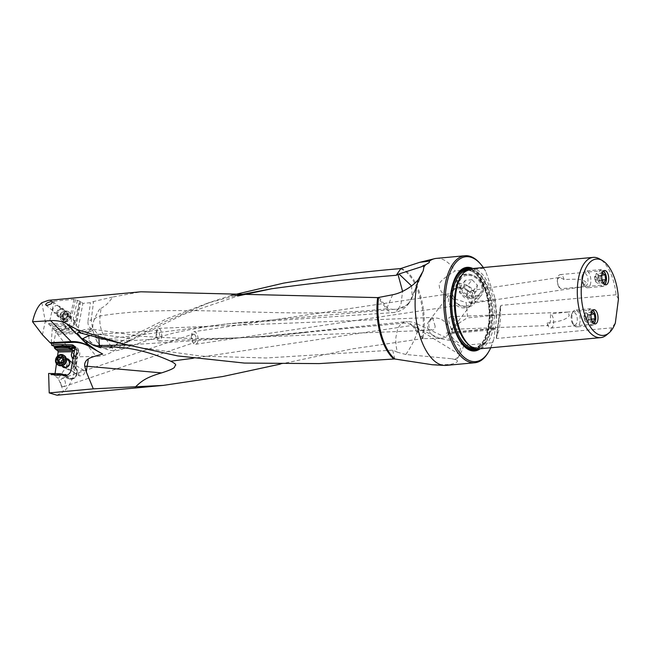 <?xml version="1.0" encoding="UTF-8"?>
<svg xmlns="http://www.w3.org/2000/svg" width="651" height="651" viewBox="0 0 651 651"><rect width="100%" height="100%" fill="white"/><g stroke="black" fill="none" stroke-linecap="round" stroke-linejoin="round"><path stroke-width="0.49" stroke-dasharray="3.25 2.44" d="M411.546 285.911L412.254 297.108L410.081 301.153L420.627 276.341M234.921 295.757L208.174 302.951L166.453 318.876L117.636 343.394A19.099 12.817 -14.1 0 1 110.678 346.283C104.176 347.699 98.342 346.934 93.183 343.98L89.024 340.497L88.748 331.823L91.921 328.999A10.099 8.015 129 0 1 88.023 321.089A21.149 7.869 7.4 0 1 91.189 320.007L93.134 331.514C92.385 327.404 92.767 323.352 94.297 319.348L94.558 318.697C97.886 311.414 100.042 307.964 101.027 308.346L100.124 315.947C99.033 323.832 100.962 331.579 105.901 339.179L226.955 323.889L398.233 308.973A21.198 10.278 -95.1 0 1 393.131 312.602A21.198 21.198 0 0 0 409.389 302.471L407.965 304.383L398.233 308.973C402.163 302.935 400.414 304.709 401.04 303.789L402.595 291.379M409.389 302.471L410.081 301.153M105.901 339.179L110.597 345.437L121.892 349.261L127.108 342.312L183.647 314.352L237.786 296.002M231.072 295.424L210.037 302.341L165.5 321.366L125.13 342.686L123.609 340.204M400.845 268.481A47.702 22.907 -95.3 0 1 406.785 271.679A47.702 22.907 -95.3 0 1 406.794 271.687A47.702 22.907 -95.3 0 1 422.841 338.601L439.775 338.504L454.121 341.393L460.664 346.942L459.297 354.372L417.909 329.007L416.437 334.573C413.955 341.254 410.415 347.903 405.817 354.494L451.525 358.725L456.481 359.816L451.525 358.725M436.316 258.39A53.724 25.804 -95.3 0 1 447.685 262.434A53.724 25.804 -95.3 0 1 455.09 271.011C433.656 284.031 440.499 285.089 439.417 288.678C442.859 291.843 437.163 294.057 466.067 302.43A53.724 25.804 -95.3 0 1 467.41 317.883L496.046 315.239A53.724 25.804 84.7 0 0 494.703 299.777L494.597 296.75L485.679 271.231A52.674 25.291 84.7 0 0 483.335 267.537M488.104 352.712A53.724 25.804 84.7 0 0 492.482 342.719L463.837 345.364C450.289 338.911 452.331 336.429 451.468 333.613L446.179 333.1L451.648 332.238C453.275 329.194 451.835 327.03 467.41 317.883M463.837 345.364A53.724 25.804 -95.3 0 1 456.253 359.767C459.012 361.386 456.839 362.973 449.735 364.536L432.386 364.747M454.642 359.515C457.596 357.838 459.142 356.13 459.297 354.372M405.817 354.494L397.354 352.207C395.906 346.242 395.466 341.051 396.02 336.64L397.46 329.87C398.648 326.542 400.267 324.344 402.326 323.278C406.989 322.522 412.181 324.434 417.909 329.007M397.354 352.207L392.691 350.14L266.178 357.985L201.053 356.097L136.791 347.178L129.191 345.583M264.892 336.225L405.597 321.724A21.198 10.066 -95.4 0 0 402.326 323.278L264.892 336.225L126.522 344.989M98.944 337.959L98.049 334.313L93.654 329.373L86.306 334.337M103.468 339.277L128.45 340.839L130.46 338.219L98.089 334.288L94.875 336.868M394.799 359.002L392.691 350.14M449.735 364.536A53.724 25.804 -95.3 0 1 446.204 365.39M485.679 271.231L483.726 268.367A53.724 25.804 84.7 0 0 479.828 263.175M483.726 268.367L455.09 271.011M378.89 297.409L387.923 308.615C397.956 310.796 405.37 308.24 410.163 300.957M94.297 319.348A21.198 11.344 15 0 1 100.124 315.947C184.876 302.227 285.756 320.479 386.515 308.786A21.198 14.729 -37.2 0 0 387.923 308.615M48.386 300.347L54.163 301.144L74.027 299.314L80.765 301.519L82.889 303.382L90.408 302.691L93.589 301.511L91.189 320.007L94.558 318.697M101.027 308.346C105.511 305.954 109.36 302.194 112.566 297.059L140.933 291.794M112.566 297.059L93.589 301.511M79.91 301.34L75.776 323.449L75.003 321.293L79.43 301.38M75.003 321.293L73.156 319.478L73.661 322.546A3.808 3.027 129 0 1 69.812 327.868L67.623 327.925A3.808 3.027 129 0 1 65.482 326.965L65.157 326.533L66.256 326.55A4.76 3.784 -51 0 0 66.492 326.761A4.76 3.784 -51 0 0 68.925 327.445A4.76 3.784 -51 0 0 73.661 322.546M77.404 300.404L73.156 319.478M74.027 299.314L70.007 317.387L72.961 319.836M66.256 326.55L63.416 323.799A4.76 3.784 -51 0 1 67.883 316.915A4.76 3.784 -51 0 1 70.007 317.387L70.243 317.542A4.76 3.784 129 0 1 70.992 322.294A4.76 3.784 129 0 1 66.671 325.622A4.76 3.784 129 0 1 64.246 324.939A4.76 3.784 129 0 1 63.497 320.186A4.76 3.784 129 0 1 67.81 316.858A4.76 3.784 129 0 1 70.243 317.542M63.416 323.799L49.159 323.612L54.163 301.144M60.209 317.07A4.76 3.784 -51 0 0 64.929 312.309A4.76 3.784 -51 0 0 61.34 308.305A4.76 3.784 -51 0 0 56.621 313.074A4.76 3.784 -51 0 0 60.209 317.07M49.159 323.612A1.058 0.545 90.7 0 0 49.15 324.418L52.397 327.803L51.136 343.37M41.835 302.699L45.31 321.309L49.15 324.418M42.437 334.76L45.31 321.309M280.215 364.129L351.841 348.936L422.841 338.601M57.003 395.222L63.603 391.633L58.338 378.394L74.369 355.243L56.727 333.19L56.987 331.847A80.903 64.262 -51 0 0 63.863 332.018L73.766 331.741A4.443 3.532 -51 0 0 74.002 331.725A4.443 3.532 -51 0 0 78.372 327.534L82.889 303.382M125.13 342.686L114.153 350.629C108.66 354.307 102.695 356.235 96.258 356.431L75.915 356.846L75.321 365.984C73.661 377.808 69.755 386.36 63.603 391.633M79.308 375.782L78.502 373.658L79.446 371.672L81.261 370.305L83.808 370.37L84.744 372.087L84.044 374.113L82.14 375.7L79.601 375.936L64.14 366.293A3.491 2.873 122 0 1 63.139 362.688A3.491 2.873 122 0 1 66.264 360.019A3.491 2.873 122 0 1 67.842 360.377A3.491 2.873 122 0 1 68.843 363.982A3.491 2.873 122 0 1 65.718 366.651A3.491 2.873 122 0 1 64.14 366.293M418.634 329.487L417.381 324.019A21.198 21.198 0 0 0 405.597 321.724A21.198 10.066 -95.4 0 1 412.05 325.435L193.168 358.27M417.381 324.019L413.523 325.345A21.198 14.827 142.3 0 0 412.05 325.435L422.141 338.626M423.207 338.618L413.531 326.086L413.523 325.345M110.597 345.437A21.198 13.687 147.1 0 1 108.79 345.673A21.198 13.687 147.1 0 1 97.219 342.068L98.773 344.021L102.712 346.934L112.33 347.439L119.345 343.175A21.198 12.581 18.5 0 0 127.108 342.312L129.256 337.853M119.345 343.175L121.468 341.043M114.226 346.657L117.636 343.394M97.219 342.068L94.891 337.039C98.391 339.179 102.012 339.895 105.755 339.195M93.134 331.514L94.891 337.039M88.023 321.089L90.408 302.691M91.921 328.999A42.307 33.6 129 0 1 79.031 332.49A42.307 33.6 129 0 1 76.785 332.628L56.727 333.19M56.987 331.847L56.035 331.082L53.227 345.746M58.338 378.394L53.366 374.87L63.944 374.659M55.066 373.601L54.643 375.399M57.54 356.13L56.466 363.722M53.439 329.17L53.626 328.194L66.638 328.698A4.443 3.532 -51 0 0 67.094 329.17A4.443 3.532 -51 0 0 67.256 329.292L61.528 329.455A80.268 63.757 129 0 1 57.638 329.447A80.268 63.757 129 0 1 53.439 329.17L56.035 331.082M53.626 328.194L52.397 327.803M80.765 301.519L76.224 325.793L75.776 323.449M66.378 328.356L64.636 326.623L51.274 326.452M73.766 331.741L70.007 328.69L67.81 328.755A4.443 3.532 129 0 1 65.784 328.104A4.443 3.532 129 0 1 65.32 327.632L64.636 326.745M65.157 326.533L64.636 326.623M67.623 327.925L69.429 330.065L67.256 329.292M74.369 355.576L72.985 365.968A5.501 4.533 122 0 1 73.709 367.392L76.908 350.498L76.395 352.696L74.369 355.576L75.321 357.155L74.019 366.293L75.85 367.441L77.298 357.261L75.589 356.195L77.77 353.688L76.33 352.801M72.904 365.862L74.019 366.293M75.174 357.171L77.672 353.639A4.443 3.662 -58 0 0 77.095 347.683C78.974 349.213 79.194 351.214 77.77 353.688L75.573 356.325M74.8 348.407A4.76 3.922 122 0 1 75.85 348.83A4.76 3.922 122 0 1 76.981 354.331M66.516 375.31L67.997 377.198A4.443 3.662 -58 0 0 70.389 378.386L71.846 378.418A4.443 3.662 -58 0 0 76.419 374.268L76.777 372.25A4.443 3.662 -58 0 0 76.102 369.117L75.386 368.189L76.794 358.278L77.412 357.513L75.964 367.75M76.794 358.278A4.76 3.922 122 0 1 75.166 358.774A4.76 3.922 122 0 1 73.091 358.335A4.76 3.922 -58 0 0 75.239 358.823A4.76 3.922 -58 0 0 79.503 355.177A4.76 3.922 -58 0 0 78.136 350.262A4.76 3.922 -58 0 0 75.98 349.774A4.76 3.922 -58 0 0 74.539 350.173M62.008 365.829A4.76 3.922 122 0 1 62.341 361.289A4.76 3.922 122 0 1 66.142 358.677A4.76 3.922 122 0 1 66.492 358.66M53.366 374.87L51.038 374.203L50.762 374.83L48.622 373.462M61.153 374L51.038 374.203M74.369 355.243L75.915 356.846M61.365 385.376C60.006 382.104 60.274 379.736 62.179 378.288L63.489 378.475C65.914 381.559 65.995 384.293 63.725 386.694L62.415 386.507L61.365 385.376M57.972 334.207L78.03 333.637L76.785 332.628M88.748 331.823L78.03 333.637L96.258 356.431M194.437 334.232L195.731 336.038L196.276 338.723L195.878 341.254L194.649 342.442L193.078 341.58L191.801 337.91L192.598 334.443L194.437 334.232M191.386 335.574A6.347 3.296 81.6 0 0 194.088 343.793A6.347 3.296 81.6 0 0 195.65 344.241A6.347 3.296 81.6 0 0 198.059 340.359A6.347 3.296 81.6 0 0 195.357 332.14A6.347 3.296 81.6 0 0 193.795 331.693A6.347 3.296 81.6 0 0 191.386 335.574M195.65 344.241L453.397 306.027L450.02 304.928L448.36 301.779L448.856 297.401L451.42 293.487L193.795 331.693M467.662 291.241A11.637 9.057 -142.5 0 0 457.954 287.823A11.637 9.057 -142.5 0 0 452.233 290.785A11.637 9.057 -142.5 0 0 452.128 290.924A11.637 9.057 -142.5 0 0 450.866 293.829C452.274 293.373 453.763 296.164 455.358 302.202L455.334 304.554A11.637 9.057 -142.5 0 0 464.977 307.915A11.637 9.057 -142.5 0 0 470.583 305.091A11.637 9.057 -142.5 0 0 470.689 304.953A11.637 9.057 -142.5 0 0 472.073 301.836L473.7 297.401L473.057 293.332L470.657 291.2L467.662 291.241L466.58 294.773L468.622 300.713L470.347 303.48L472.073 301.836M453.397 306.027L455.334 304.554M467.109 275.406A12.011 9.35 -142.5 0 0 461.103 278.612A12.011 9.35 -142.5 0 0 462.194 290.338A12.011 9.35 -142.5 0 0 474.367 296.156A12.011 9.35 -142.5 0 0 480.161 293.235A12.011 9.35 -142.5 0 0 479.421 281.411A12.011 9.35 -142.5 0 0 467.109 275.406M441.736 338.203A11.637 9.057 37.5 0 1 429.88 332.474A11.637 9.057 37.5 0 1 428.993 321.073A11.637 9.057 37.5 0 1 434.705 318.111A11.637 9.057 37.5 0 1 446.562 323.832A11.637 9.057 37.5 0 1 447.449 335.241A11.637 9.057 37.5 0 1 441.736 338.203M435.153 326.241L432.476 317.436L429.725 321.342L428.765 325.15L428.968 326.932L431.165 329.731L432.874 330.122L434.689 329.227L435.153 326.241M451.233 329.39L448.563 320.593L449.027 317.598L450.842 316.703L452.551 317.094L453.934 318.241L454.943 321.675L453.991 325.492L451.233 329.39L548.402 325.524L547.035 323.116A7.194 3.45 84.7 0 0 547.312 324.141A7.194 3.45 84.7 0 0 549.314 327.518A7.194 3.45 84.7 0 0 550.836 328.055A7.194 3.45 84.7 0 0 553.675 322.147A7.194 3.45 84.7 0 0 551.031 314.278A7.194 3.45 84.7 0 0 550.494 313.928L550.372 321.659C549.696 324.125 549.037 325.419 548.386 325.524M470.535 303.48L581.628 287.01L586.673 282.729L583.792 280.581C580.765 279.963 581.351 278.652 564.026 279.548L560.015 277.383L468.598 290.94M560.283 277.359C558.395 277.578 557.386 278.905 557.264 281.322L558.208 285.341L560.568 288.735L605.894 284.829M564.026 279.548A7.194 3.45 84.7 0 0 561.748 275.145A7.194 3.45 84.7 0 0 560.226 274.608A7.194 3.45 84.7 0 0 557.484 279.108L557.264 281.322M581.628 287.01L578.845 287.327M557.484 279.108A7.194 3.45 84.7 0 0 558.029 285.008A7.194 3.45 84.7 0 0 560.031 288.385A7.194 3.45 84.7 0 0 560.568 288.735M606.512 335.013A40.297 19.351 84.7 0 0 611.777 327.844L615.341 322.986M618.45 299.069L616.074 294.757A40.297 19.351 84.7 0 0 601.719 260.416A40.297 19.351 84.7 0 0 599.473 258.878M616.074 294.757L500.896 305.4L496.599 338.487L611.777 327.844M500.342 307.451L496.477 337.21A40.297 19.351 84.7 0 0 500.342 307.451L500.896 305.4M471.178 268.66A40.297 19.351 -95.3 0 1 479.706 271.695A40.297 19.351 -95.3 0 1 493.906 324.19A40.297 19.351 -95.3 0 1 478.591 348.903M472.756 268.513A41.989 20.165 -95.3 0 1 490.642 325.215A41.989 20.165 -95.3 0 1 480.169 348.765M490.748 347.78A52.674 25.291 84.7 0 0 493.93 338.561L492.482 342.719M451.468 333.613L495.094 329.585L493.93 338.561M495.094 329.585L496.444 319.226A52.674 25.291 84.7 0 0 494.597 296.75M494.703 299.777L466.067 302.43M496.046 315.239L496.444 319.226M451.648 332.238L495.273 328.202M446.179 333.1L494.833 328.609M547.035 323.116C564.026 320.845 563.082 319.674 566.085 318.502L569.251 315.792L568.225 312.041L550.494 313.928M161.505 337.128A6.347 2.783 87.7 0 0 159.747 328.82A6.347 2.783 87.7 0 0 158.6 328.332A6.347 2.783 87.7 0 0 156.207 332.222A6.347 2.783 87.7 0 0 157.965 340.522A6.347 2.783 87.7 0 0 159.104 341.01A6.347 2.783 87.7 0 0 161.505 337.128M156.403 333.084L157.16 331.001L157.981 330.488L158.754 330.806L159.951 336.347L158.811 338.789L157.575 338.601L156.403 333.084M75.386 368.189L75.85 367.441L75.386 368.189M60.974 309.298A3.491 2.775 -51 0 0 57.809 311.739A3.491 2.775 -51 0 0 58.362 315.222A3.491 2.775 -51 0 0 60.136 315.727A3.491 2.775 -51 0 0 63.31 313.286A3.491 2.775 -51 0 0 62.756 309.803A3.491 2.775 -51 0 0 60.974 309.298M70.658 361.858A4.231 3.483 122 0 1 72.326 362.306A4.231 3.483 122 0 1 73.498 366.806A4.231 3.483 122 0 1 69.511 369.931A4.231 3.483 122 0 1 67.834 369.483A4.231 3.483 122 0 1 66.671 364.983A4.231 3.483 122 0 1 70.658 361.858M58.46 365.235A5.607 4.614 122 0 1 56.906 359.271A5.607 4.614 122 0 1 62.187 355.137A5.607 4.614 122 0 1 64.4 355.731M59.583 361.972A1.465 1.204 122 0 1 59.518 362.941A0.618 0.513 -58 0 0 60.34 363.486A1.465 1.204 122 0 1 62.138 363.453A0.618 0.513 -58 0 0 63.114 362.867A1.465 1.204 122 0 1 64.262 361.126A0.618 0.513 -58 0 0 64.425 359.987A1.465 1.204 122 0 1 63.765 358.294A0.618 0.513 -58 0 0 62.952 357.741A1.465 1.204 122 0 1 61.975 358.172M61.414 358.017A1.465 1.204 122 0 1 61.145 357.773A0.618 0.513 -58 0 0 60.763 357.611M58.606 361.028A0.618 0.513 -58 0 0 58.867 361.24L57.133 360.158M55.669 313.172A4.231 3.361 -51 0 0 59.786 310.381A4.231 3.361 -51 0 0 59.2 305.97A4.231 3.361 -51 0 0 57.41 305.352A4.231 3.361 -51 0 0 53.292 308.135A4.231 3.361 -51 0 0 53.878 312.545A4.231 3.361 -51 0 0 55.669 313.172M66.19 310.966A5.607 4.451 -51 0 0 64.742 311.17A5.607 4.451 -51 0 0 60.112 316.882A5.607 4.451 -51 0 0 61.511 320.495A5.607 4.451 -51 0 0 63.888 321.325A5.607 4.451 -51 0 0 69.34 317.631A5.607 4.451 -51 0 0 68.567 311.788A5.607 4.451 -51 0 0 66.19 310.966M64.872 322.123A5.607 4.451 129 0 1 62.496 321.301A5.607 4.451 129 0 1 61.731 315.45A5.607 4.451 129 0 1 67.183 311.764A5.607 4.451 129 0 1 69.559 312.586A5.607 4.451 129 0 1 70.324 318.437A5.607 4.451 129 0 1 64.872 322.123M65.588 321.553A4.549 3.613 129 0 1 62.626 317.297A4.549 3.613 129 0 1 67.46 313.147A4.549 3.613 129 0 1 70.422 317.395A4.549 3.613 129 0 1 65.588 321.553M69.071 317.932A0.618 0.488 -51 0 0 69.315 316.834A1.465 1.164 129 0 1 68.794 315.157A0.618 0.488 -51 0 0 68.029 314.596A1.465 1.164 129 0 1 66.247 314.571A0.618 0.488 -51 0 0 65.238 315.108A1.465 1.164 129 0 1 63.977 316.76A0.618 0.488 -51 0 0 63.733 317.867A1.465 1.164 129 0 1 64.254 319.543A0.618 0.488 -51 0 0 65.019 320.105A1.465 1.164 129 0 1 66.801 320.129A0.618 0.488 -51 0 0 67.81 319.584A1.465 1.164 129 0 1 69.071 317.932L67.379 316.557A1.465 1.164 -51 0 0 66.117 318.209A0.618 0.488 129 0 1 65.1 318.754A1.465 1.164 -51 0 0 63.318 318.73A0.618 0.488 129 0 1 62.561 318.168A1.465 1.164 -51 0 0 62.04 316.492A0.618 0.488 129 0 1 62.284 315.385A1.465 1.164 -51 0 0 63.546 313.733A0.618 0.488 129 0 1 64.555 313.196A1.465 1.164 -51 0 0 66.337 313.221A0.618 0.488 129 0 1 67.102 313.782A1.465 1.164 -51 0 0 67.623 315.458A0.618 0.488 129 0 1 67.379 316.557M474.644 297.287A13.207 10.286 37.5 0 1 459.126 286.953A13.207 10.286 37.5 0 1 466.669 274.486A13.207 10.286 37.5 0 1 482.196 284.821A13.207 10.286 37.5 0 1 474.644 297.287M472.024 279.735L465.213 280.361L463.846 286.513L469.29 292.039L464.765 297.93L459.313 292.413L460.688 286.261L467.499 285.634L472.024 279.735L477.476 285.26L472.952 291.152L471.584 297.304L464.765 297.93M477.476 285.26L476.109 291.404L469.29 292.039M474.563 298.736A14.265 11.108 -142.5 0 0 481.252 295.489A14.265 11.108 -142.5 0 0 480.674 281.362A14.265 11.108 -142.5 0 0 465.945 274.095A14.265 11.108 -142.5 0 0 458.646 278.132A14.265 11.108 -142.5 0 0 460.216 291.965A14.265 11.108 -142.5 0 0 474.563 298.736M459.272 283.608A13.614 10.595 -142.5 0 0 452.307 287.465A13.614 10.595 -142.5 0 0 453.804 300.664A13.614 10.595 -142.5 0 0 467.491 307.117A13.614 10.595 -142.5 0 0 473.879 304.025A13.614 10.595 -142.5 0 0 473.326 290.549A13.614 10.595 -142.5 0 0 459.272 283.608M465.611 306.108A10.864 8.455 -142.5 0 0 471.82 295.855A10.864 8.455 -142.5 0 0 459.053 287.351A10.864 8.455 -142.5 0 0 452.852 297.613A10.864 8.455 -142.5 0 0 465.611 306.108M463.846 286.513L459.313 292.413M465.213 280.361L460.688 286.261M467.499 285.634L472.952 291.152M476.109 291.404L471.584 297.304M580.033 321.74A8.463 4.061 -95.3 0 1 576.819 326.932A8.463 4.061 -95.3 0 1 574.475 325.76A8.463 4.061 -95.3 0 1 572.042 315.271A8.463 4.061 -95.3 0 1 573.173 311.666A8.463 4.061 -95.3 0 1 575.264 310.079A8.463 4.061 -95.3 0 1 580.033 321.74M587.609 313.839A8.463 4.061 84.7 0 0 592.377 325.5A8.463 4.061 84.7 0 0 595.592 320.308A8.463 4.061 84.7 0 0 595.681 319.389A8.463 4.061 84.7 0 0 595.193 314.042A8.463 4.061 84.7 0 0 590.823 308.647A8.463 4.061 84.7 0 0 587.609 313.839M592.296 310.649A6.347 3.043 84.7 0 0 589.668 314.547A6.347 3.043 84.7 0 0 593.468 323.254M591.849 320.618L591.01 319.934L590.359 315.108L591.181 313.644M571.196 316.256A6.347 3.043 -95.3 0 1 572.042 313.546A6.347 3.043 -95.3 0 1 575.736 313.725A6.347 3.043 -95.3 0 1 577.185 321.106A6.347 3.043 -95.3 0 1 573.018 324.117A6.347 3.043 -95.3 0 1 571.196 316.256M591.01 319.934L584.541 320.528L586.852 322.4L588.504 319.438L591.409 319.169M593.313 321.797L586.852 322.4M588.504 319.438L587.861 314.612L585.55 312.74L583.898 315.702L584.541 320.528M591.092 314.311L587.861 314.612M592.019 312.146L585.55 312.74M590.359 315.108L583.898 315.702M584.199 316.524A2.897 1.392 84.7 0 0 585.225 320.292A2.897 1.392 84.7 0 0 586.933 318.738A2.897 1.392 84.7 0 0 585.916 314.962A2.897 1.392 84.7 0 0 584.199 316.524M586.087 318.315A1.725 0.83 84.7 0 0 585.485 316.069A1.725 0.83 84.7 0 0 584.46 316.996A1.725 0.83 84.7 0 0 585.07 319.242A1.725 0.83 84.7 0 0 586.087 318.315M590.75 282.615A8.463 4.061 -95.3 0 1 587.536 287.799A8.463 4.061 -95.3 0 1 585.192 286.635A8.463 4.061 -95.3 0 1 582.759 276.146A8.463 4.061 -95.3 0 1 583.89 272.533A8.463 4.061 -95.3 0 1 585.973 270.954A8.463 4.061 -95.3 0 1 590.75 282.615M598.326 274.706A8.463 4.061 84.7 0 0 603.095 286.367A8.463 4.061 84.7 0 0 606.309 281.175A8.463 4.061 84.7 0 0 606.398 280.264A8.463 4.061 84.7 0 0 605.902 274.909A8.463 4.061 84.7 0 0 601.54 269.514A8.463 4.061 84.7 0 0 598.326 274.706M603.013 271.516A6.347 3.043 84.7 0 0 600.385 275.414A6.347 3.043 84.7 0 0 604.177 284.121M602.566 281.484L601.727 280.801L601.076 275.975L601.898 274.51M581.913 277.123A6.347 3.043 -95.3 0 1 582.759 274.413A6.347 3.043 -95.3 0 1 586.453 274.592A6.347 3.043 -95.3 0 1 587.902 281.973A6.347 3.043 -95.3 0 1 583.735 284.992A6.347 3.043 -95.3 0 1 581.913 277.123M601.727 280.801L595.258 281.403L597.561 283.266L599.221 280.304L602.126 280.036M604.03 282.672L597.561 283.266M599.221 280.304L598.578 275.479L596.267 273.607L594.607 276.569L595.258 281.403M601.801 275.178L598.578 275.479M602.736 273.013L596.267 273.607M601.076 275.975L594.607 276.569M594.916 277.391A2.897 1.392 84.7 0 0 595.934 281.159A2.897 1.392 84.7 0 0 597.651 279.605A2.897 1.392 84.7 0 0 596.633 275.837A2.897 1.392 84.7 0 0 594.916 277.391M596.804 279.181A1.725 0.83 84.7 0 0 596.202 276.935A1.725 0.83 84.7 0 0 595.177 277.863A1.725 0.83 84.7 0 0 595.787 280.109A1.725 0.83 84.7 0 0 596.804 279.181M392.618 294.757L386.954 308.029M226.955 323.889L393.131 312.602A21.198 10.278 -95.1 0 1 386.515 308.786L377.922 297.588M75.5 299.444L71.26 318.461M421.848 338.65A47.637 22.875 84.7 0 0 405.825 271.841A47.637 22.875 84.7 0 0 405.817 271.833A47.637 22.875 84.7 0 0 399.877 268.635M98.049 334.313A21.198 13.354 -31.6 0 0 95.388 334.394A21.198 13.354 -31.6 0 0 90.082 335.468M439.775 338.504L413.531 326.086M110.678 346.283L114.153 350.629M69.429 330.065L61.715 330.285L63.863 332.018M61.528 329.455L61.715 330.285A80.903 64.262 129 0 1 57.793 330.277A80.903 64.262 129 0 1 54.123 330.049M73.425 319.503L74.483 322.448L75.801 323.514M73.669 322.497L74.483 322.448A4.443 3.532 129 0 1 70.243 328.682A4.443 3.532 129 0 1 70.007 328.69L69.812 327.868M76.224 325.793L78.372 327.534M66.638 328.698L65.279 327.591L65.482 326.965M64.579 325.191L49.476 324.995M74.385 346.519L75.483 347.211L74.645 347.195M73.262 345.282L77.095 347.683A4.443 3.662 -58 0 0 75.483 347.211L75.687 348.008L74.784 347.984M76.908 350.498L74.727 349.131M72.985 365.968L75.85 367.441M54.896 374.781L63.79 374.602M54.302 375.464L64.897 375.253M51.047 374.406L62.203 374.659M65.043 375.448L66.736 377.604L63.098 375.326M50.762 374.83L62.903 375.098M466.043 270.678A38.816 18.643 -95.3 0 1 467.068 270.523L469.721 270.279C466.319 270.588 463.268 272.924 460.574 277.277A39.06 18.757 -95.3 0 1 483.343 278.376A39.06 18.757 -95.3 0 1 492.254 323.816A39.06 18.757 -95.3 0 1 466.588 342.377C470.038 346.161 473.456 347.894 476.857 347.577A38.816 18.643 84.7 0 0 491.611 323.775A38.816 18.643 84.7 0 0 469.721 270.279A38.816 18.643 84.7 0 0 462.454 274.34M468.972 344.916A38.816 18.643 84.7 0 0 476.857 347.577L474.205 347.821A38.816 18.643 -95.3 0 1 473.179 347.862M488.958 324.019A38.816 18.643 -95.3 0 1 474.205 347.821C481.398 346.682 486.167 338.813 488.519 324.231C492.506 299.289 479.152 267.87 467.068 270.523A38.816 18.643 -95.3 0 1 488.958 324.019M467.589 269.726A39.662 19.05 -95.3 0 1 488.624 324.41A39.662 19.05 -95.3 0 1 474.872 348.513M476.605 348.879A40.582 19.489 84.7 0 0 489.056 324.759A40.582 19.489 84.7 0 0 469.233 269.05M453.373 282.396A40.582 19.489 84.7 0 0 450.744 293.723A40.582 19.489 84.7 0 0 458.573 338.666M456.384 275.552A41.176 19.774 84.7 0 0 456.164 275.91A41.176 19.774 84.7 0 0 450.679 293.479A41.176 19.774 84.7 0 0 462.503 344.534A41.176 19.774 84.7 0 0 462.78 344.843M477.932 348.944A41.176 19.774 84.7 0 0 489.552 324.971A41.176 19.774 84.7 0 0 470.518 268.741M67.997 377.198A1.058 0.578 -38 0 1 66.736 377.604A5.501 4.533 -58 0 0 67.712 378.491A5.501 4.533 -58 0 0 69.706 379.077A1.058 0.537 91.3 0 0 69.86 379.126A1.058 0.537 91.3 0 0 70.389 378.386M71.846 378.418A1.058 0.537 -88.7 0 1 71.317 379.159A1.058 0.537 -88.7 0 1 71.162 379.11A5.501 4.533 -58 0 0 71.659 379.094A5.501 4.533 -58 0 0 76.818 373.967L76.419 374.268M63.855 375.415L69.706 379.077L71.162 379.11L65.312 375.448M76.777 372.25L77.176 371.949A5.501 4.533 -58 0 0 76.346 368.067A1.058 0.578 -38 0 1 76.427 368.149A1.058 0.578 -38 0 1 76.102 369.117M70.975 370.313L76.818 373.967L77.176 371.949L73.514 369.662M73.709 367.392L76.281 352.858M77.559 353.517A3.808 3.133 -58 0 0 75.687 348.008M66.345 359.523A4.231 3.483 -58 0 0 65.035 357.749A4.231 3.483 -58 0 0 63.367 357.301A4.231 3.483 -58 0 0 59.379 360.418A4.231 3.483 -58 0 0 60.551 364.918A4.231 3.483 -58 0 0 62.219 365.366A4.231 3.483 -58 0 0 62.716 365.317M61.755 365.675L60.551 364.918L61.951 365.292L63.708 364.772A4.459 3.67 122 0 1 61.78 365.333A4.459 3.67 122 0 1 58.525 361.159A4.459 3.67 122 0 1 62.992 356.829A4.459 3.67 122 0 1 66.28 360.654L65.035 357.749L66.239 358.498M62.895 359.035L64.425 359.987M62.952 357.741L63.765 358.294M59.42 356.699L61.145 357.773M58.631 362.379L59.518 362.941M58.606 362.404L60.34 363.486M60.657 362.526L62.138 363.453M61.389 361.785L63.114 362.867M62.529 360.052L64.262 361.126M62.83 318.966A4.231 3.361 129 0 1 61.039 318.347A4.231 3.361 129 0 1 60.453 313.937A4.231 3.361 129 0 1 64.571 311.154A4.231 3.361 129 0 1 66.361 311.772A4.231 3.361 129 0 1 66.947 316.183A4.231 3.361 129 0 1 62.83 318.966M65.019 311.268A4.459 3.54 -51 0 0 63.863 311.43A4.459 3.54 -51 0 0 60.185 315.971A4.459 3.54 -51 0 0 63.18 319.503A4.459 3.54 -51 0 0 67.924 315.434A4.459 3.54 -51 0 0 65.019 311.268M67.81 319.584L66.117 318.209M65.1 318.754L66.801 320.129M65.019 320.105L63.318 318.73M64.254 319.543L62.561 318.168M63.733 317.867L62.04 316.492M63.977 316.76L62.284 315.385M65.238 315.108L63.546 313.733M66.247 314.571L64.555 313.196M68.029 314.596L66.337 313.221M68.794 315.157L67.102 313.782M69.315 316.834L67.623 315.458M411.92 297.995L423.305 270.547M407.965 304.383A21.198 21.198 0 0 0 412.148 297.409M246.721 322.058C223.423 323.824 199.409 327.404 174.68 332.791L150.715 339.22L121.892 349.261A21.198 21.198 0 0 1 98.773 344.021M208.174 302.951L210.037 302.341M306.466 332.384C252.401 338.854 197.709 340.147 142.374 336.274L93.654 329.373A21.198 21.198 0 0 0 77.86 332.637M136.783 347.203L122.429 343.769M413.906 292.405L421.49 274.649M417.34 324.003L454.113 341.401M89.016 340.497A21.149 21.149 0 0 0 112.33 347.439M64.661 326.786L67.094 329.17M64.246 324.939L66.492 326.761M78.136 350.262L75.85 348.83M65.084 375.301L54.44 375.521M62.968 375.122L50.835 374.854M63.725 386.694L194.836 342.393M62.179 378.288L193.225 334.004M452.128 290.924L461.103 278.612M452.233 290.785L428.993 321.073M470.689 304.953L447.449 335.241M470.583 305.091L480.161 293.235M560.226 274.608L604.567 270.507M463.064 345.16L455.814 333.483C450.777 321.008 449.052 307.695 450.647 293.544C451.591 286.407 453.43 280.524 456.164 275.91L456.595 275.186M500.359 306.393L496.257 337.926M566.809 312.138L593.85 309.64M550.836 328.055L595.177 323.962M450.842 316.703L568.225 312.041M557.736 284.088L558.029 285.008M158.6 328.332L432.476 317.436M159.104 341.01L432.874 330.122M98.089 334.288L157.957 330.488M128.45 340.839L158.388 338.943M75.907 367.481L77.306 372.112L76.956 374.13C76.143 377.246 74.263 378.923 71.317 379.159L67.712 378.491L61.869 374.838M76.834 351.467L73.766 368.791M83.808 370.37L67.842 360.377M52.78 301.722L62.756 309.803M45.822 305.067L58.362 315.222M421.604 266.715L426.739 264.298M65.051 367.734L67.834 369.483M69.535 360.564L72.326 362.306M64.164 359.873L62.952 359.116M63.595 357.627L61.869 356.545M61.039 357.676L59.306 356.593M58.753 361.191L57.028 360.109M59.689 363.608L57.963 362.526M61.878 363.209L60.787 362.534M62.252 363.551L60.519 362.469M64.53 360.036L62.805 358.961M60.112 316.882L60.185 315.971L61.039 318.347L53.878 312.545M64.742 311.17L63.863 311.43L66.361 311.772L59.2 305.97M62.496 321.301L61.511 320.495M69.559 312.586L68.567 311.788M65.181 318.835L66.874 320.211M64.921 318.559L66.622 319.934M62.651 318.803L64.343 320.178M62.35 316.655L64.042 318.03M61.91 316.419L63.603 317.794M64.482 313.115L66.174 314.49M64.734 313.391L66.435 314.767M67.012 313.147L68.705 314.523M67.313 315.287L69.006 316.663M67.753 315.523L69.445 316.899M452.307 287.465L458.646 278.132M473.879 304.025L481.252 295.489M592.377 325.5L576.819 326.932M595.356 314.702L595.193 314.042M595.73 318.713L595.681 319.389M590.823 308.647L575.264 310.079M572.042 313.546L573.173 311.666M573.018 324.117L574.475 325.76M603.095 286.367L587.536 287.799M606.073 275.568L605.902 274.909M606.447 279.58L606.398 280.264M601.54 269.514L585.973 270.954M582.759 274.413L583.89 272.533M583.735 284.992L585.192 286.635"/><path stroke-width="0.98" d="M423.85 267.17A53.724 25.804 -95.3 0 1 425.616 264.778L423.06 265.714L423.85 267.17L423.305 270.547L420.627 276.341M423.06 265.714L421.604 266.715L398.998 273.981L411.546 285.911M402.595 291.379L398.013 274.437L396.256 275.292C352.582 278.791 311.023 283.275 271.589 288.767L234.921 295.757M398.998 273.981L398.013 274.437M237.786 296.002L271.589 288.767M396.256 275.292L400.959 268.456L399.877 268.635C359.1 272.134 320.308 276.968 283.502 283.144L231.072 295.424M400.959 268.456L419.732 262.32L429.457 261.092A53.724 25.804 -95.3 0 1 434.494 258.699A53.724 25.804 -95.3 0 1 436.316 258.39L464.96 255.745A53.724 25.804 84.7 0 0 444.535 288.694A53.724 25.804 84.7 0 0 463.479 358.701A53.724 25.804 84.7 0 0 474.839 362.745A53.724 25.804 84.7 0 0 488.104 352.712L488.665 351.776A52.674 25.291 84.7 0 0 490.748 347.78M129.191 345.583L81.229 333.214A19.929 3.133 -144.2 0 0 77.86 332.637A19.929 3.133 -144.2 0 0 81.497 338.3A11.588 1.823 -144.2 0 0 81.717 338.585A11.588 1.823 -144.2 0 0 87.275 343.704L96.966 350.751L102.695 354.063L88.707 346.161A42.307 34.845 -58 0 0 71.96 342.393L51.136 343.37L50.103 342.719L70.69 341.596C76.802 341.279 82.384 342.54 87.437 345.372L96.966 350.751M126.522 344.989L99.253 345.567L98.944 337.959M393.831 359.026L319.096 363.6L244.394 363.071L177.715 355.926L122.429 343.769L77.143 329.618L66.858 323.913C62.057 321.358 56.645 320.276 50.623 320.666L32.55 321.749C34.682 312.537 37.774 306.19 41.835 302.699L48.386 300.347L140.933 291.794L377.629 297.613A47.637 22.875 84.7 0 0 393.831 359.026L394.783 359.002A47.702 22.907 -95.3 0 1 378.556 297.483L392.618 294.757C404.613 292.478 415.598 283.38 418.349 279.507L422.108 272.745M77.143 329.618L81.229 333.214M474.839 362.745L446.204 365.39A53.724 25.804 -95.3 0 1 444.348 365.423A53.724 25.804 -95.3 0 1 434.835 361.346A53.724 25.804 -95.3 0 1 418.349 279.507M432.386 364.747L394.799 359.002M483.335 267.537A52.674 25.291 84.7 0 0 480.56 263.997L479.828 263.175A53.724 25.804 84.7 0 0 476.32 259.79A53.724 25.804 84.7 0 0 464.96 255.745M429.457 261.092L429.212 262.589L425.616 264.778M377.629 297.613L378.556 297.483M47.32 305.335L51.258 303.797L52.829 301.771L50.77 301.641L47.433 302.723L45.627 304.318L45.985 305.173L47.32 305.335M32.55 321.749L42.437 334.76L50.103 342.719M193.168 358.27L170.725 361.207C174.956 363.339 176.494 364.788 175.339 365.553C173.459 366.806 178.634 367.4 161.562 372.901L87.055 366.269A21.149 8.024 95.1 0 0 88.243 358.994A6.128 5.045 122 0 0 84.752 366.253L86.323 371.9L93.296 388.842L49.216 392.919L48.622 373.462L60.714 373.731L62.903 375.098L62.187 373.983L65.043 375.448M88.243 358.994C89.683 357.814 94.501 356.17 102.695 354.063M74.784 347.984L73.498 347.959A3.808 3.133 -58 0 0 70.992 348.969L55.913 349.522L54.448 348.033L54.334 346.438L51.559 345.144L51.706 343.492M51.559 345.144A80.797 66.548 122 0 1 54.179 344.851A80.797 66.548 122 0 1 61.519 344.591L71.651 344.81A4.443 3.662 122 0 1 73.262 345.282A4.443 3.662 122 0 1 74.727 349.131L70.975 370.313A5.501 4.533 122 0 1 65.816 375.432A5.501 4.533 122 0 1 65.312 375.448L63.855 375.415A5.501 4.533 122 0 1 61.869 374.838A5.501 4.533 122 0 1 60.893 373.951L60.714 373.731M93.296 388.842L163.255 385.4L222.764 376.522L280.215 364.129M49.216 392.919L57.003 395.222L163.255 385.408M161.562 372.893C145.58 377.572 141.544 381.185 135.318 387.036M87.275 343.704A21.149 8.024 95.1 0 0 86.233 340.798C89.618 343.28 92.662 345.03 95.347 346.047L99.481 347.146C123.039 345.64 146.784 350.328 170.725 361.207M86.233 340.798L82.75 338.821A19.872 10.774 50.4 0 0 82.156 338.561A19.872 10.774 50.4 0 0 81.497 338.3M99.253 345.567L95.347 346.047M99.481 347.146L99.481 345.559M55.913 349.522L57.76 350.661L58.126 351.988L57.54 356.13M56.466 363.722L55.066 373.601M70.633 349.302L71.366 349.286A4.76 3.922 122 0 1 73.693 348.342A4.76 3.922 122 0 1 74.8 348.407M71.366 349.286L73.075 350.352L72.546 351.695L58.126 351.988M74.539 350.173A4.76 3.922 -58 0 0 71.52 354.177A4.76 3.922 -58 0 0 73.05 358.31A4.76 3.922 122 0 1 72.546 351.695M66.492 358.66A4.76 3.922 122 0 1 69.909 363.006A4.76 3.922 122 0 1 65.401 367.717A4.76 3.922 122 0 1 62.008 365.829M63.79 374.602L65.93 374.553L65.084 375.301M62.187 373.983L61.153 374M606.089 271.052A7.194 3.45 -95.3 0 1 608.734 278.913A7.194 3.45 -95.3 0 1 605.894 284.829A7.194 3.45 -95.3 0 1 604.372 284.292A7.194 3.45 -95.3 0 1 601.727 276.423A7.194 3.45 -95.3 0 1 604.567 270.507A7.194 3.45 -95.3 0 1 606.089 271.052M581.774 282.575A38.336 18.407 84.7 0 0 588.52 323.873A38.336 18.407 84.7 0 0 609.01 332.913A38.336 18.407 84.7 0 0 615.341 322.986L618.45 299.069A38.336 18.407 84.7 0 0 602.321 260.49A38.336 18.407 84.7 0 0 581.774 282.575M595.372 310.185A7.194 3.45 -95.3 0 1 598.017 318.046A7.194 3.45 -95.3 0 1 595.177 323.962A7.194 3.45 -95.3 0 1 593.655 323.425A7.194 3.45 -95.3 0 1 591.01 315.556A7.194 3.45 -95.3 0 1 593.85 309.64A7.194 3.45 -95.3 0 1 595.372 310.185M602.321 260.49L599.473 258.878A40.297 19.351 84.7 0 0 593.199 257.389A40.297 19.351 84.7 0 0 577.885 282.103A40.297 19.351 84.7 0 0 592.085 334.598A40.297 19.351 84.7 0 0 600.613 337.633A40.297 19.351 84.7 0 0 606.512 335.013L609.01 332.913M600.613 337.633L478.591 348.903A40.297 19.351 -95.3 0 1 470.071 345.876A40.297 19.351 -95.3 0 1 467.442 343.337A40.297 19.351 -95.3 0 1 455.863 293.373A40.297 19.351 -95.3 0 1 461.233 276.179A40.297 19.351 -95.3 0 1 471.178 268.66L593.199 257.389M480.169 348.765A41.989 20.165 -95.3 0 1 463.064 345.16A41.989 20.165 -95.3 0 1 451.005 293.105A41.989 20.165 -95.3 0 1 456.595 275.186A41.989 20.165 -95.3 0 1 472.756 268.513M480.56 263.997A52.674 25.291 84.7 0 0 445.959 289.02A52.674 25.291 84.7 0 0 457.97 350.295A52.674 25.291 84.7 0 0 488.665 351.776M54.448 348.033L68.77 347.74L69.86 349.237M68.77 347.74L69.039 347.504A4.443 3.662 122 0 1 69.885 346.885L71.651 346.129L63.708 345.958L61.519 344.591M63.399 355.096L64.4 355.731A5.607 4.614 122 0 1 66.329 359.946A5.607 4.614 122 0 1 63.09 365.121A5.607 4.614 122 0 1 60.665 365.829A5.607 4.614 122 0 1 58.46 365.235L57.451 364.601A5.607 4.614 -58 0 0 59.664 365.195A5.607 4.614 -58 0 0 64.945 361.061A5.607 4.614 -58 0 0 63.399 355.096A5.607 4.614 -58 0 0 61.186 354.502A5.607 4.614 -58 0 0 55.896 358.636A5.607 4.614 -58 0 0 57.451 364.601M60.535 355.194A4.549 3.743 -58 0 0 55.978 359.612A4.549 3.743 -58 0 0 59.298 363.868A4.549 3.743 -58 0 0 63.855 359.45A4.549 3.743 -58 0 0 60.535 355.194M62.691 358.913A0.618 0.513 122 0 1 62.529 360.052A1.465 1.204 -58 0 0 61.389 361.785A0.618 0.513 122 0 1 60.405 362.371A1.465 1.204 -58 0 0 58.606 362.404A0.618 0.513 122 0 1 57.793 361.858A1.465 1.204 -58 0 0 57.133 360.158A0.618 0.513 122 0 1 57.296 359.018A1.465 1.204 -58 0 0 58.444 357.285A0.618 0.513 122 0 1 59.42 356.699A1.465 1.204 -58 0 0 61.218 356.658A0.618 0.513 122 0 1 62.032 357.212A1.465 1.204 -58 0 0 62.691 358.913L62.895 359.035M61.975 358.172A1.465 1.204 122 0 1 61.414 358.017L59.68 356.935M60.763 357.611A0.618 0.513 -58 0 0 60.169 358.367A1.465 1.204 122 0 1 59.029 360.101A0.618 0.513 -58 0 0 58.606 361.028M58.867 361.24A1.465 1.204 122 0 1 59.583 361.972M593.468 323.254A6.347 3.043 84.7 0 0 595.665 319.397A6.347 3.043 84.7 0 0 595.73 318.713A6.347 3.043 84.7 0 0 595.356 314.702A6.347 3.043 84.7 0 0 592.296 310.649M591.181 313.644L592.019 312.146L594.322 314.01L594.973 318.844L593.313 321.797L591.849 320.618M591.409 319.169L594.973 318.844M594.322 314.01L591.092 314.311M604.177 284.121A6.347 3.043 84.7 0 0 606.382 280.272A6.347 3.043 84.7 0 0 606.447 279.58A6.347 3.043 84.7 0 0 606.073 275.568A6.347 3.043 84.7 0 0 603.013 271.516M601.898 274.51L602.736 273.013L605.039 274.885L605.69 279.71L604.03 282.672L602.566 281.484M602.126 280.036L605.69 279.71M605.039 274.885L601.801 275.178M50.623 320.666L71.96 342.393M86.323 371.9L87.055 366.269A21.149 7.869 -172.6 0 1 84.752 366.253M88.707 346.161L66.858 323.913M90.082 335.468A21.198 13.354 -31.6 0 0 82.75 338.821M69.885 346.885L63.904 346.755L63.708 345.958A80.797 66.548 -58 0 0 58.899 346.031A80.797 66.548 -58 0 0 56.368 346.218A80.797 66.548 -58 0 0 54.334 346.438M74.645 347.195L73.303 347.162L71.651 346.129M71.651 344.81L74.385 346.519M73.075 350.352L57.76 350.661M65.93 374.553L66.516 375.31M62.203 374.659L62.724 374.667M63.098 375.326L60.893 373.951M467.442 343.337L466.588 342.377A39.06 18.757 -95.3 0 1 455.375 293.943A39.06 18.757 -95.3 0 1 460.574 277.277L461.233 276.179M462.454 274.34A38.816 18.643 84.7 0 0 454.968 294.089A38.816 18.643 84.7 0 0 468.972 344.916M473.179 347.862A38.816 18.643 -95.3 0 1 452.315 294.333A38.816 18.643 -95.3 0 1 466.043 270.678M474.872 348.513A39.662 19.05 -95.3 0 1 451.176 294.073A39.662 19.05 -95.3 0 1 467.589 269.726M469.233 269.05A40.582 19.489 84.7 0 0 453.373 282.396M458.573 338.666A40.582 19.489 84.7 0 0 476.605 348.879M462.78 344.843A41.176 19.774 84.7 0 0 477.932 348.944M470.518 268.741A41.176 19.774 84.7 0 0 456.384 275.552M63.904 346.755A80.163 66.028 -58 0 0 59.135 346.828A80.163 66.028 -58 0 0 54.554 347.235M73.498 347.959L73.303 347.162A4.443 3.662 -58 0 0 72.896 347.178A4.443 3.662 -58 0 0 70.381 348.342L70.992 348.969M69.039 347.504L70.381 348.342L69.592 349.058M66.329 359.946L66.28 360.654A4.459 3.67 122 0 1 63.708 364.772L63.09 365.121M62.716 365.317A4.231 3.483 -58 0 0 66.345 359.523M62.048 357.179L61.218 356.658M58.444 357.285L60.169 358.367M57.296 359.018L59.029 360.101M57.793 361.858L58.631 362.379M420.09 262.231L434.494 258.699M431.987 364.723L444.348 365.423M61.755 365.675L65.051 367.734M66.239 358.498L69.535 360.564M62.952 359.116L62.431 358.791M59.127 361.354L57.394 360.272M60.787 362.534L60.144 362.135"/></g></svg>
